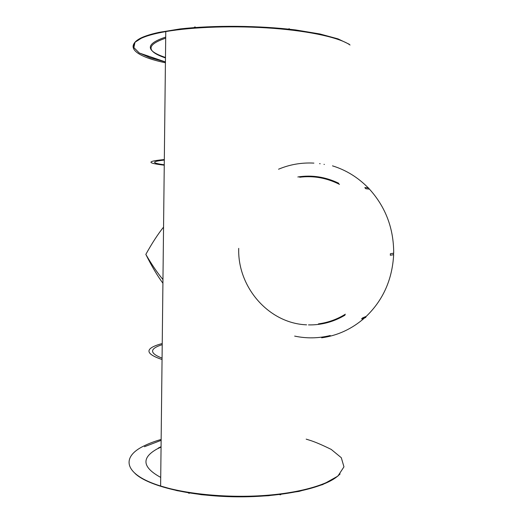 <?xml version="1.0" encoding="UTF-8"?>
<svg xmlns="http://www.w3.org/2000/svg" width="523" height="523" viewBox="0 0 523 523"><rect width="100%" height="100%" fill="white"/><g stroke="black" fill="none" stroke-linecap="round" stroke-linejoin="round"><path stroke-width="0.78" d="M162.96 279.544C157.462 272.967 151.755 264.586 145.832 254.394C151.984 243.273 157.894 234.18 163.555 227.113M361.739 318.788L362.661 317.86L366.211 316.382M393.525 253.204L393.486 254.694L390.321 255.263L390.361 253.747L393.558 253.21M369.362 189.136L365.819 188.725L364.884 187.665M162.058 359.51C144.544 353.62 144.609 348.292 162.235 343.526M162.071 358.118C149.362 353.228 149.415 348.743 162.222 344.657M164.314 160.058C151.376 161.476 151.363 163.052 164.261 164.791M164.32 159.567C146.512 161.221 146.486 163.091 164.261 165.183M145.832 254.394C151.722 266.22 157.416 275.837 162.921 283.244M329.144 336.413L321.665 337.806C337.636 335.589 351.927 328.974 364.538 317.964M365.211 317.356C382.803 300.836 392.283 279.929 393.656 254.642M393.695 253.269C393.734 228.433 385.634 207.03 369.395 189.071M368.342 187.966C358.007 177.408 346.056 170.04 332.491 165.85M161.064 446.988L157.704 448.623C141.092 457.645 142.099 467.235 160.718 477.407M144.459 446.727L161.136 440.346M338.204 475.669C324.992 487.822 283.185 497.334 236.507 496.824C189.823 496.373 147.97 485.959 135.019 473.446M350.044 45.017C340.283 37.989 311.329 31.262 273.451 28.347C235.598 25.444 192.837 26.843 165.771 31.596C163.764 31.027 147.048 34.511 139.726 38.63C136.719 40.336 134.757 42.082 133.849 43.873L133.718 47.443L139.327 53.019L165.431 61.923L150.023 57.713L139.164 52.882L133.862 47.639L134.986 42.258L143.119 37.081L158.338 32.498L180.043 28.935C213.757 25.117 259.277 25.503 295.711 29.955L319.841 33.956L338.015 38.872L349.318 44.285M165.713 37.087C145.263 43.893 145.185 50.692 165.477 57.471M158.306 448.041L161.064 446.688M165.477 57.929C146.159 51.352 146.237 44.769 165.699 38.179M161.149 439.438C154.52 441.347 148.761 443.53 143.877 445.975C120.885 457.01 123.369 474.472 160.62 486.017L165.771 31.596C118.12 39.846 126.592 54.863 165.418 62.76M306.177 439.137L309.59 440.209C314.741 441.785 321.952 444.857 331.229 449.42L341.297 457.703L343.957 466.843L337.904 476.087L322.691 484.592L298.953 491.424L268.567 495.712C245.797 497.085 223.373 496.745 201.303 494.686L177.042 490.659L160.62 486.017C186.757 494.235 228.12 498.131 264.926 495.444C301.758 492.751 330.203 484.004 340.094 473.949M299.686 177.238C313.447 175.519 326.718 177.898 339.499 184.377M345.357 314.205C336.969 319.39 328.006 322.606 318.448 323.861M278.543 169.217C289.775 164.49 301.555 162.457 313.898 163.111M319.586 163.653L320.168 163.732M323.999 164.359L324.365 164.431M330.248 335.524C318.35 338.414 306.491 338.61 294.658 336.099M238.723 248.366C237.37 286.957 268.606 323.404 306.609 324.829M308.492 324.901C321.41 325.169 333.576 321.926 344.977 315.173M338.741 183.259C325.515 176.885 311.885 174.787 297.842 176.97M288.395 29.34L289.199 28.602L288.689 29.262M194.125 27.804L194.412 27.222M194.327 27.549L194.981 26.902L195.942 27.667M137.954 39.748L138.131 40.369M362.661 317.86L362.164 318.991L361.609 318.84M362.511 318.84L365.695 317.461L366.192 316.35M390.361 253.747L390.321 255.263M364.812 187.652L365.819 188.725M369.33 189.182L368.65 188.005L365.505 187.58M189.601 493.058L189.097 493.339L188.26 492.836M280.171 494.843L279.648 494.568M161.064 447.054L157.841 448.623M137.889 39.781L137.189 40.382M361.681 318.697L362.164 318.991M279.792 494.307L280.779 494.673"/></g></svg>
